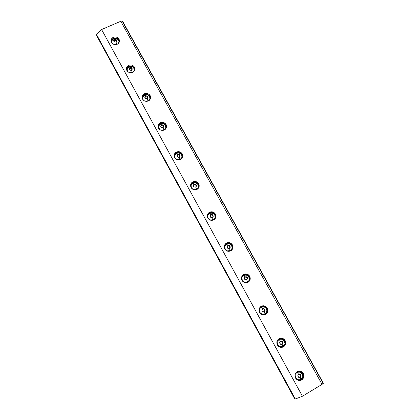 <?xml version="1.0" encoding="UTF-8"?>
<svg xmlns="http://www.w3.org/2000/svg" width="420" height="420" viewBox="0 0 420 420"><rect width="100%" height="100%" fill="white"/><g stroke="black" fill="none" stroke-linecap="round" stroke-linejoin="round"><path stroke-width="0.63" d="M122.672 21.389L323.279 383.066L322.051 384.358L302.431 396.244L322.051 384.358L120.787 21.273L322.051 384.358L323.206 383.497L122.12 21.011L120.787 21.273L101.593 29.526L302.431 396.244L295.339 399L294.646 398.769L96.742 35.858L294.646 398.769L295.339 399L96.6 34.655L295.339 399L302.431 396.244L101.593 29.526L96.6 34.655L96.742 35.858L96.6 34.655L101.593 29.526L120.787 21.273L121.931 21L122.619 21.273L122.12 21.011L323.206 383.497L323.353 383.093M284.571 340.541L285.112 340.526C283.51 338.21 281.479 337.591 279.017 338.667L276.917 341.57L277.405 344.993C279.011 347.319 281.048 347.939 283.516 346.852L285.595 344.001L285.112 340.526L284.571 340.541L285.054 344.006L282.986 346.846L281.059 347.413L282.986 346.846C285.149 345.235 285.679 343.135 284.571 340.541C283.757 339.082 282.461 338.279 280.675 338.126C282.461 338.279 283.757 339.082 284.571 340.541M302.663 373.375L303.272 373.48C301.644 371.128 299.602 370.508 297.134 371.621L295.082 374.414L295.554 378.084C297.187 380.447 299.234 381.066 301.712 379.948L303.733 377.207L303.272 373.48L302.663 373.375L303.125 377.092L301.108 379.822L298.363 380.378L301.108 379.822C303.272 378.163 303.791 376.016 302.663 373.375L299.639 371.044L302.663 373.375M232.082 245.254L232.423 244.913C230.89 242.708 228.9 242.088 226.459 243.059L224.249 246.194L224.758 248.997C226.296 251.213 228.291 251.827 230.738 250.85L232.927 247.763L232.423 244.913L232.082 245.254L232.58 248.099L231.494 250.331C232.775 248.698 232.969 247.007 232.082 245.254C230.548 243.059 228.569 242.445 226.133 243.411C228.569 242.445 230.548 243.059 232.082 245.254M225.167 244.115L226.133 243.411L225.167 244.115M198.492 184.291L198.718 183.745C197.227 181.608 195.263 180.994 192.833 181.902C191.594 182.522 190.843 183.593 190.58 185.115L191.079 187.588C192.575 189.74 194.544 190.355 196.98 189.436L199.216 186.26L198.718 183.745L198.492 184.291L198.807 187.625L198.492 184.291C197.006 182.159 195.053 181.545 192.628 182.453C195.053 181.545 197.006 182.159 198.492 184.291M190.712 184.453L192.628 182.453L190.712 184.453M165.974 125.26L166.084 124.53C164.635 122.451 162.697 121.842 160.282 122.687C158.981 123.307 158.214 124.399 157.994 125.953L158.477 128.142C159.931 130.226 161.873 130.84 164.293 129.985C165.58 129.365 166.341 128.289 166.572 126.756L166.084 124.53L166.462 127.397L165.974 125.26C164.525 123.197 162.598 122.582 160.188 123.428C162.598 122.582 164.525 123.197 165.974 125.26M157.983 126.163L160.188 123.428L157.983 126.163M134.468 68.077L134.474 67.163C133.061 65.153 131.15 64.538 128.751 65.331C127.391 65.945 126.62 67.043 126.436 68.607L126.898 70.565C128.315 72.587 130.226 73.201 132.636 72.403C133.98 71.783 134.747 70.702 134.941 69.153L134.474 67.163L134.915 69.452L134.468 68.077C133.056 66.066 131.155 65.457 128.762 66.245C131.155 65.457 133.056 66.066 134.468 68.077M126.467 69.3C126.725 67.835 127.491 66.817 128.762 66.245C127.491 66.817 126.725 67.835 126.467 69.3M119.081 40.147L119.039 39.149C117.642 37.165 115.747 36.556 113.353 37.317C111.967 37.937 111.19 39.029 111.022 40.598L111.479 42.446C112.875 44.441 114.776 45.05 117.18 44.279C118.545 43.67 119.317 42.583 119.495 41.034L119.039 39.149L119.48 41.249L119.081 40.147C117.689 38.168 115.799 37.559 113.411 38.32C115.799 37.559 117.689 38.168 119.081 40.147M111.101 41.444C111.321 39.942 112.093 38.902 113.411 38.32C112.093 38.902 111.321 39.942 111.101 41.444M150.097 96.442L150.155 95.618C148.722 93.576 146.8 92.962 144.391 93.781C143.057 94.4 142.291 95.492 142.086 97.057L142.564 99.125C143.997 101.178 145.924 101.792 148.339 100.963C149.656 100.349 150.423 99.267 150.633 97.724L150.155 95.618L150.575 98.159L150.097 96.442C148.669 94.406 146.753 93.797 144.354 94.61C146.753 93.797 148.669 94.406 150.097 96.442M142.091 97.545L144.354 94.61L142.091 97.545M182.102 154.539L182.27 153.899C180.799 151.793 178.852 151.179 176.426 152.056C175.156 152.675 174.395 153.757 174.153 155.3L174.647 157.626C176.122 159.742 178.075 160.356 180.506 159.474C181.76 158.855 182.516 157.789 182.763 156.266L182.27 153.899L182.102 154.539L182.553 157.201L182.102 154.539C180.637 152.444 178.694 151.83 176.279 152.707C178.694 151.83 180.637 152.444 182.102 154.539M174.174 155.138L176.279 152.707L174.174 155.138M215.15 214.526L215.434 214.079C213.922 211.906 211.948 211.291 209.507 212.231L207.275 215.413L207.779 218.043C209.297 220.222 211.276 220.841 213.722 219.891L215.938 216.757L215.434 214.079L215.15 214.526L215.654 217.192L215.15 218.678C215.859 217.208 215.864 215.822 215.15 214.526C213.644 212.363 211.675 211.748 209.244 212.683C211.675 211.748 213.644 212.363 215.15 214.526M207.674 214.095L209.244 212.683L207.674 214.095M249.291 276.491L249.695 276.255C248.141 274.013 246.136 273.394 243.689 274.402L241.511 277.468L242.015 280.466C243.574 282.713 245.584 283.332 248.042 282.319L250.199 279.295L249.695 276.255L249.291 276.491L249.79 279.526L247.816 282.434C249.842 280.859 250.336 278.88 249.291 276.491C247.737 274.26 245.742 273.646 243.301 274.649C245.742 273.646 247.737 274.26 249.291 276.491M266.784 308.248L267.257 308.123C265.676 305.844 263.66 305.225 261.203 306.264L259.061 309.262L259.565 312.459C261.146 314.748 263.167 315.368 265.629 314.318L267.75 311.372L267.257 308.123L266.784 308.248L267.278 311.488L265.162 314.423L264.253 314.806L265.162 314.423C267.325 312.858 267.865 310.8 266.784 308.248C265.666 306.416 264.017 305.655 261.833 305.981C264.017 305.655 265.666 306.416 266.784 308.248M267.257 308.123C268.343 310.679 267.797 312.743 265.629 314.318C263.167 315.368 261.146 314.748 259.565 312.459C258.484 309.892 259.03 307.829 261.203 306.264C263.66 305.225 265.676 305.844 267.257 308.123M249.695 276.255C250.761 278.77 250.21 280.791 248.042 282.319C245.584 283.332 243.574 282.713 242.015 280.466C240.959 277.94 241.516 275.919 243.689 274.402C246.136 273.394 248.141 274.013 249.695 276.255M215.434 214.079C216.458 216.51 215.885 218.447 213.722 219.891C211.276 220.841 209.297 220.222 207.779 218.043C206.766 215.602 207.338 213.665 209.507 212.231C211.948 211.291 213.922 211.906 215.434 214.079M182.27 153.899C183.251 156.251 182.663 158.104 180.506 159.474C178.075 160.356 176.122 159.742 174.647 157.626C173.67 155.269 174.263 153.416 176.426 152.056C178.852 151.179 180.799 151.793 182.27 153.899M150.155 95.618C151.1 97.892 150.497 99.671 148.339 100.963C145.924 101.792 143.997 101.178 142.564 99.125C141.624 96.847 142.233 95.067 144.391 93.781C146.8 92.962 148.722 93.576 150.155 95.618M119.039 39.149C119.947 41.349 119.327 43.06 117.18 44.279C114.776 45.05 112.875 44.441 111.479 42.446C110.576 40.241 111.2 38.53 113.353 37.317C115.747 36.556 117.642 37.165 119.039 39.149M134.474 67.163C135.403 69.4 134.788 71.143 132.636 72.403C130.226 73.201 128.315 72.587 126.898 70.565C125.974 68.323 126.593 66.575 128.751 65.331C131.15 64.538 133.061 65.153 134.474 67.163M166.084 124.53C167.05 126.835 166.451 128.656 164.293 129.985C161.873 130.84 159.931 130.226 158.477 128.142C157.521 125.827 158.12 124.005 160.282 122.687C162.697 121.842 164.635 122.451 166.084 124.53M198.718 183.745C199.721 186.134 199.143 188.034 196.98 189.436C194.544 190.355 192.575 189.74 191.079 187.588C190.082 185.194 190.669 183.298 192.833 181.902C195.263 180.994 197.227 181.608 198.718 183.745M232.423 244.913C233.468 247.385 232.906 249.359 230.738 250.85C228.291 251.827 226.296 251.213 224.758 248.997C223.718 246.514 224.285 244.535 226.459 243.059C228.9 242.088 230.89 242.708 232.423 244.913M303.272 373.48C304.4 376.126 303.881 378.284 301.712 379.948C299.234 381.066 297.187 380.447 295.554 378.084C294.431 375.428 294.956 373.27 297.134 371.621C299.602 370.508 301.644 371.128 303.272 373.48M285.112 340.526C286.219 343.13 285.689 345.235 283.516 346.852C281.048 347.939 279.011 347.319 277.405 344.993C276.308 342.384 276.843 340.274 279.017 338.667C281.479 337.591 283.51 338.21 285.112 340.526M294.956 376.136L295.601 377.706L295.06 375.622L295.192 374.504L296.173 372.713L296.977 372.073L296.173 372.713L295.181 374.551L295.202 376.698L295.601 377.706L297.05 379.255L298 379.691L300.027 379.727L300.967 379.328L302.379 377.832L300.967 379.328L300.305 377.333L298.636 377.302L297.785 375.753L298.599 374.236L297.995 374.871L298.016 376.64L298.636 377.302L300.305 377.333L301.072 376.273L300.888 374.929L299.864 374.084L298.599 374.236L296.977 372.073L298.925 371.553L300.883 372.146L301.702 372.824L302.731 374.698L302.332 373.69L300.883 372.146L298.925 371.553L296.977 372.073L298.599 374.236L300.269 374.267L301.056 375.359L301.072 376.273L300.305 377.333L301.019 379.207L300.027 379.727L298 379.691L295.459 377.68L296.909 379.223L298.247 379.754M302.379 377.832L302.867 376.12L302.731 374.698M297.838 375.753L298.662 377.255L300.279 377.286L301.067 375.816L300.242 374.315L298.631 374.283L297.838 375.753L298.631 374.283L300.242 374.315L301.067 375.816L300.531 375.716L301.067 375.816L300.279 377.286L298.662 377.255L297.838 375.753M299.754 374.309L300.531 375.716L299.738 377.181L298.61 377.16L299.738 377.181L300.531 375.716L299.754 374.309M299.36 371.59L296.835 372.046L295.27 373.832M298.289 379.764L296.909 379.223L295.459 377.68L294.956 376.178M295.276 373.816L296.835 372.046L298.778 371.532M284.225 340.814L284.618 341.806L283.6 339.959L281.857 338.867L279.846 338.814L278.911 339.197L280.455 341.234L281.715 341.093L282.896 342.347L282.739 343.66L282.13 344.279L282.833 346.332L280.891 346.831L279.877 346.668L277.379 344.715L278.812 346.238L280.87 346.831M284.245 344.878L282.833 346.332L284.245 344.878M284.755 342.856L284.618 341.806M279.689 342.715L280.497 344.19L282.104 344.232L282.901 342.794L282.093 341.324L280.487 341.281L279.689 342.715L280.487 341.281L282.093 341.324L281.615 341.334L282.093 341.324L282.901 342.794L282.424 342.804L282.901 342.794L282.104 344.232L280.497 344.19L279.689 342.715M280.471 341.303L281.615 341.334L282.424 342.804L281.636 344.221L282.424 342.804L281.615 341.334L280.471 341.303M282.13 344.279L282.901 343.245L282.728 341.922L281.715 341.093L280.455 341.234L279.636 342.715L280.471 344.237L282.13 344.279L280.471 344.237L279.862 343.586L279.851 341.854L280.455 341.234L278.911 339.197L278.108 339.822L277.106 341.618L277.505 344.715L278.938 346.238L280.891 346.831L282.833 346.332L282.13 344.279M280.76 346.831L278.812 346.238L277.379 344.715L276.854 342.668L277.368 340.651L278.78 339.203L280.539 338.709L278.78 339.203L277.368 340.651L276.854 342.668L277.505 344.715L277.079 341.723L278.108 339.822L279.846 338.814L280.849 338.704L281.857 338.867L283.6 339.959M266.416 308.49L266.805 309.461L265.808 307.65L264.075 306.569L263.078 306.401L261.146 306.873L262.615 308.784L263.87 308.653L264.873 309.472L265.036 310.769L264.264 311.776L264.999 313.892L263.062 314.37L262.059 314.202L259.602 312.302L261.014 313.803L262.952 314.396L263.965 314.286M266.936 310.495L266.416 312.469L264.999 313.892L265.802 313.278L266.805 311.519L266.805 309.461M261.844 310.233L262.637 311.682L264.238 311.729L265.041 310.328L264.243 308.879L262.642 308.831L261.844 310.233L262.642 308.831L264.243 308.879L263.828 308.994L264.243 308.879L265.041 310.328L264.621 310.438L265.041 310.328L264.238 311.729L262.637 311.682L261.844 310.233M262.574 308.952L263.828 308.994L264.621 310.438L263.891 311.719L264.621 310.438L263.828 308.994L262.574 308.952M264.264 311.776L265.094 310.328L264.611 309.115L263.445 308.579L262.012 309.388L262.007 311.089L262.61 311.729L264.264 311.776L262.61 311.729L262.007 311.089L262.012 309.388L262.615 308.784L261.146 306.873L260.342 307.482L259.486 308.779L259.198 310.259L260.327 313.115L262.059 314.202L264.065 314.26L265.025 313.724L264.264 311.776M261.844 306.569L259.613 308.317L259.088 310.291L259.602 312.302L259.334 309.236L259.723 308.285L261.146 306.873L263.078 306.401L265.808 307.65M264.038 314.27L262.952 314.396L261.014 313.803L259.602 312.302L259.088 310.291L259.613 308.317L261.03 306.905M249.286 277.651L247.511 275.221L245.595 274.627L243.668 275.084L245.075 276.869L246.32 276.748L247.312 277.562L247.464 278.833L246.692 279.815L247.464 281.983L248.882 280.602L249.27 279.673L249.286 277.651L249.344 279.347L248.882 280.602L247.464 281.983L246.53 282.345L244.535 282.272L242.12 280.423L243.516 281.904L245.438 282.497L247.412 282.014M244.293 278.287L245.075 279.715L246.666 279.767L247.475 278.397L246.687 276.974L245.102 276.917L244.293 278.287L245.102 276.917L246.687 276.974L246.33 277.184L246.687 276.974L247.475 278.397L246.666 279.767L245.075 279.715L244.293 278.287M244.97 277.137L246.33 277.184L247.112 278.607L246.435 279.762L247.112 278.607L246.33 277.184L244.97 277.137M246.692 279.815L247.527 278.402L247.054 277.205L245.894 276.675L244.466 277.457L244.241 278.287L245.049 279.757L246.692 279.815L245.868 280.009L244.456 279.127L244.466 277.457L245.075 276.869L243.831 275.168L242.865 275.672L241.952 277.09L241.715 278.392L242.818 281.201L244.535 282.272L246.53 282.345L247.464 281.983L246.692 279.815M243.427 275.226L242.156 276.518L241.678 277.814L242.12 280.423L241.773 277.756L242.865 275.672L244.597 274.727L245.595 274.627L247.511 275.221M248.304 275.867L248.908 276.696M247.364 282.041L245.438 282.497L243.516 281.904L242.12 280.423L241.621 278.45L242.156 276.518L243.432 275.226M232.055 246.367L230.307 243.973L228.401 243.38L226.485 243.815L227.819 245.485L229.058 245.369L230.039 246.172L230.186 247.417L229.409 248.383L230.213 250.603L231.016 250.026L232.029 248.346L232.055 246.367L232.124 247.91L231.635 249.254L231.016 250.026L229.283 250.95L227.299 250.871L224.921 249.071L226.301 250.53L228.207 251.118L230.129 250.682L230.995 250.042M227.031 246.866L227.803 248.273L229.388 248.335L230.197 246.997L229.425 245.595L227.845 245.527L227.031 246.866L227.845 245.527L229.425 245.595L229.126 245.9L229.425 245.595L230.197 246.997L229.388 248.335L227.803 248.273L227.031 246.866M227.656 245.842L229.126 245.9L229.892 247.301L229.268 248.33L229.892 247.301L229.126 245.9L227.656 245.842M229.409 248.383L230.249 246.997L229.787 245.826L228.638 245.296L227.209 246.057L226.978 246.866L227.777 248.315L229.409 248.383L227.777 248.315L227.189 247.69L226.978 246.866L227.819 245.485L226.632 243.873L225.682 244.388L224.71 245.905L224.516 247.049L225.598 249.805L227.299 250.871L230.213 250.603L229.409 248.383M225.466 244.608L224.48 246.624L224.921 249.071L224.558 246.54L225.682 244.388L227.409 243.469L229.388 243.553M230.307 243.973L231.683 245.427M231.042 249.995L230.129 250.682L228.207 251.118L226.301 250.53L224.921 249.071L224.438 247.133L224.984 245.243M213.376 213.229L214.741 214.662L215.066 217.529L213.245 219.734L210.347 219.975L208.068 218.117L209.37 219.665L211.265 220.259L213.176 219.839L214.594 218.531L213.176 219.839L211.265 220.259L209.37 219.665L208.068 218.117L209.433 219.56L211.328 220.148L214.048 219.172L215.066 217.529L215.103 215.586L214.153 213.859L212.468 212.814L210.499 212.72L209.575 213.055L210.845 214.609L212.079 214.505L213.05 215.297L213.187 216.521L212.41 217.46L213.245 219.734L212.41 217.46L213.187 216.521L213.05 215.297L211.659 214.431L210.236 215.166L210 215.959L210.788 217.387L212.41 217.46L210.788 217.387L210.205 216.773L210 215.959L210.845 214.609L209.706 213.092L208.772 213.612L207.758 215.219L207.601 216.216L208.068 218.117L207.601 216.216L208.152 214.363L209.575 213.055L211.486 212.641M210.053 215.959L210.814 217.34L212.389 217.413L213.203 216.106L212.441 214.725L210.872 214.652L210.053 215.959L210.872 214.652L210.63 215.056L212.195 215.124L212.441 214.725L212.195 215.124L212.951 216.5L213.203 216.106L212.384 217.413L212.951 216.5L212.195 215.124L210.63 215.056L210.058 215.969L210.872 214.652L212.441 214.725L213.203 216.106L212.389 217.413L210.814 217.34L210.053 215.959M208.058 214.52L207.538 216.326L208.005 218.227L207.538 216.326L208.058 214.52M196.723 182.984L198.072 184.396L195.82 182.569L192.943 182.789L194.145 184.233L195.374 184.139L196.334 184.921L196.466 186.123L195.689 187.036L196.555 189.362L197.972 188.081L198.529 186.265L198.072 184.396L198.508 186.585L197.353 188.811L194.644 189.761L192.759 189.168L191.41 187.751L192.124 188.858M197.92 188.213L196.497 189.494L194.78 189.898L196.497 189.494L198.23 187.603M193.352 185.556L194.098 186.916L195.662 186.995L196.481 185.714L195.736 184.359L194.171 184.275L193.352 185.556L194.171 184.275L193.982 184.769L194.171 184.275L195.736 184.359L195.541 184.847L195.736 184.359L196.481 185.714L195.662 186.995L194.098 186.916L193.352 185.556M193.41 185.661L193.982 184.769L195.541 184.847L196.234 186.102L195.541 184.847L193.982 184.769L193.41 185.661M195.689 187.036L196.534 185.719L196.088 184.579L194.539 184.097L193.536 184.779L193.494 186.349L194.072 186.958L195.689 187.036L194.072 186.958L193.3 185.551L194.145 184.233L193.058 182.8L192.14 183.335L190.958 185.882L191.993 188.543L194.644 189.761L196.555 189.362L195.689 187.036M191.147 184.832L190.906 186.013L191.363 187.882L190.958 185.882L191.515 184.065L192.943 182.789L194.843 182.396M192.097 188.832L191.363 187.882L190.906 186.013L191.163 184.784M176.573 153.011L175.145 154.256L174.578 156.03L175.019 157.868L176.353 159.269L178.227 159.857L180.128 159.474L179.23 157.106L177.623 157.017L176.867 155.636L177.713 154.345L176.867 155.636L177.056 156.418L178.421 157.269L179.839 156.571L179.891 155.032L178.941 154.261L177.713 154.345L176.573 153.011L177.713 154.345L178.941 154.261L179.891 155.032L180.012 156.209L179.23 157.106L180.128 159.474L181.954 157.374L182.107 156.125L181.666 154.618L181.954 157.374L180.128 159.474L177.251 159.679L175.019 157.868L175.366 158.592M181.991 157.253L181.508 158.382L179.917 159.71L181.508 158.382L181.981 157.29M181.666 154.618L180.332 153.221L181.666 154.618M177.492 152.702L176.605 152.99M176.915 155.636L177.65 156.975L179.209 157.059L180.028 155.809L179.293 154.476L177.739 154.387L176.915 155.636L177.739 154.387L177.602 154.964L177.739 154.387L179.293 154.476L179.151 155.053L179.293 154.476L180.028 155.809L179.209 157.059L177.65 156.975L176.915 155.636M177.025 155.841L177.602 154.964L179.151 155.053L179.781 156.193L179.151 155.053L177.602 154.964L177.025 155.841M174.589 155.836L174.983 158.025L174.589 155.836L175.77 153.541M174.983 158.025L174.541 156.188M165.522 125.307L165.79 128.016L164.761 129.549L163.112 130.352L164.761 129.549L165.79 128.016L165.863 126.184L164.96 124.541L165.522 125.307M159.663 124.22L160.555 123.669L159.038 124.913L158.55 126.032L158.55 127.58L160.209 129.843L158.891 128.462L159.08 128.982M164.661 129.791L165.905 127.575L164.672 129.78M160.555 123.669L161.548 124.934L162.766 124.856L163.706 125.622L163.821 126.777L163.039 127.648L163.963 130.069L163.039 127.648L163.821 126.777L163.706 125.622L162.766 124.856L161.548 124.934L160.692 126.194L161.438 127.554L163.039 127.648L162.23 127.806L160.876 126.966L160.692 126.194L161.548 124.934L160.555 123.669M160.745 126.2L161.464 127.512L163.013 127.607L163.842 126.383L163.118 125.071L161.569 124.976L160.745 126.2L161.569 124.976L161.48 125.638L161.569 124.976L163.118 125.071L163.023 125.732L163.118 125.071L163.842 126.383L163.013 127.607L161.464 127.512L160.745 126.2M160.902 126.493L161.48 125.638L163.023 125.732L163.59 126.756L163.023 125.732L161.48 125.638L160.902 126.493M159.017 125.097L158.734 125.601M158.471 126.493L158.87 128.641L158.461 126.656L159.038 124.913M161.38 123.407L162.356 123.344M164.204 123.931L164.96 124.541M159.075 128.977L158.477 126.478M149.636 96.458L149.888 99.12L148.402 100.936L149.888 99.12L149.966 97.319L149.079 95.702L149.636 96.458M143.945 100.616L143.015 99.519L143.945 100.616M150.05 98.327L149.305 100.343L150.04 98.432M144.611 94.857L145.63 95.986L146.843 95.918L147.777 96.673L147.882 97.808L147.1 98.663L148.05 101.089L147.1 98.663L147.956 97.43L147.541 96.348L146.438 95.839L145.026 96.495L144.953 97.976L146.297 98.81L147.1 98.663L145.509 98.558L144.953 97.976L144.774 97.22L145.63 95.986L145.184 95.256L144.69 94.805L143.813 95.361L142.669 97.22L143.015 99.519L142.601 97.713L143.183 96.038M144.827 97.225L145.535 98.516L147.079 98.616L147.908 97.424L147.194 96.133L145.656 96.028L144.827 97.225L145.656 96.028L145.614 96.768L145.656 96.028L147.194 96.133L147.152 96.868L147.194 96.133L147.908 97.424L147.079 98.616L145.535 98.516L144.827 97.225M145.036 97.608L145.614 96.768L147.152 96.868L147.656 97.787L147.152 96.868L145.614 96.768L145.036 97.608M142.595 97.918L143.005 99.719L142.595 97.829M145.525 94.568L146.491 94.516M148.334 95.099L149.079 95.702M133.996 68.061L134.4 69.799L133.392 71.962L134.4 69.799L133.445 67.316L133.996 68.061M128.032 71.867L127.391 71.027L128.032 71.867M133.985 71.426L134.4 69.767L133.99 71.421M128.205 66.953L127.575 67.615L129.071 66.386L129.969 67.494L131.177 67.436L132.101 68.177L132.2 69.295L131.413 70.124L132.368 72.508L131.413 70.124L132.2 69.295L132.101 68.177L131.177 67.436L129.969 67.494L129.108 68.702L129.833 70.014L131.413 70.124L130.615 70.266L129.281 69.442L129.36 67.987L129.969 67.494L129.071 66.386M129.161 68.702L129.859 69.977L131.392 70.082L132.221 68.917L131.523 67.641L129.99 67.536L129.161 68.702L129.99 67.536L130.001 68.355L129.99 67.536L131.523 67.641L131.523 68.46L131.523 67.641L132.221 68.917L131.392 70.082L129.859 69.977L129.161 68.702M129.418 69.174L130.001 68.355L131.523 68.46L131.969 69.269L131.523 68.46L130.001 68.355L129.418 69.174M127.575 67.615L126.987 69.284L127.391 71.027L127.16 68.413M129.003 66.691L128.73 66.827M126.987 69.636L127.391 71.253L126.987 69.636M129.917 66.187L130.877 66.134M132.704 66.722L133.445 67.316M118.598 40.105L118.991 41.816L118.372 43.491L118.976 41.297L118.052 39.37L118.598 40.105M112.466 43.627L112.004 42.982L112.466 43.627M111.794 40.415L111.615 41.27L112.214 39.632L113.694 38.414L114.55 39.443L116.12 39.564L116.834 40.855L115.973 42.037L116.897 44.237L115.973 42.037L116.755 41.223L116.666 40.126L115.752 39.391L114.55 39.443L113.683 40.624L114.398 41.921L115.973 42.037L114.398 41.921L113.852 41.354L113.683 40.624L114.55 39.443L113.694 38.414M113.736 40.63L114.424 41.885L115.946 41.995L116.781 40.855L116.093 39.601L114.571 39.485L113.736 40.63L114.571 39.485L114.623 40.383L114.571 39.485L116.093 39.601L116.141 40.493L116.093 39.601L116.781 40.855L115.946 41.995L114.424 41.885L113.736 40.63M114.035 41.181L114.623 40.383L116.141 40.493L116.529 41.202L116.141 40.493L114.623 40.383L114.035 41.181M111.615 41.27L112.004 42.982L111.615 41.27M111.626 41.79L111.998 43.181L111.626 41.785M114.545 38.241L115.505 38.199M117.322 38.782L118.052 39.37M323.311 383.376L122.299 21.053M111.022 40.598L111.095 41.59M267.278 311.488L267.75 311.372M249.79 279.526L250.199 279.295M215.654 217.192L215.938 216.757M182.595 156.902L182.763 156.266M166.483 127.307L166.572 126.756M198.991 186.795L199.216 186.26M232.58 248.099L232.927 247.763M303.125 377.092L303.733 377.207M285.054 344.006L285.595 344.001M295.475 373.732L297.386 372.44C300.211 371.548 302.043 372.771 302.867 376.12M277.321 340.988L279.326 339.565C281.883 338.557 283.689 339.728 284.75 343.072M259.486 308.779L261.566 307.225C263.623 307.01 265.902 306.364 266.936 310.59M241.952 277.09L244.094 275.415C246.645 274.57 248.42 275.646 249.412 278.654M224.71 245.905L226.905 244.125C229.294 243.238 231.053 244.277 232.171 247.254M207.758 215.219L209.99 213.334C212.772 212.783 214.51 213.796 215.213 216.374M191.09 185.021L193.347 183.041C196.051 182.49 197.778 183.477 198.529 186.002M174.683 155.29L176.967 153.227C179.603 152.68 181.319 153.647 182.107 156.125M158.55 126.032L160.844 123.879C162.871 122.976 164.572 123.921 165.947 126.725M142.669 97.22L144.974 94.993C146.354 94.852 148.092 93.87 150.045 97.797M127.04 68.854L129.344 66.559C130.714 66.502 132.19 65.289 134.389 69.321M111.657 40.924L113.962 38.561C116.261 37.984 117.936 38.897 118.976 41.297"/></g></svg>
